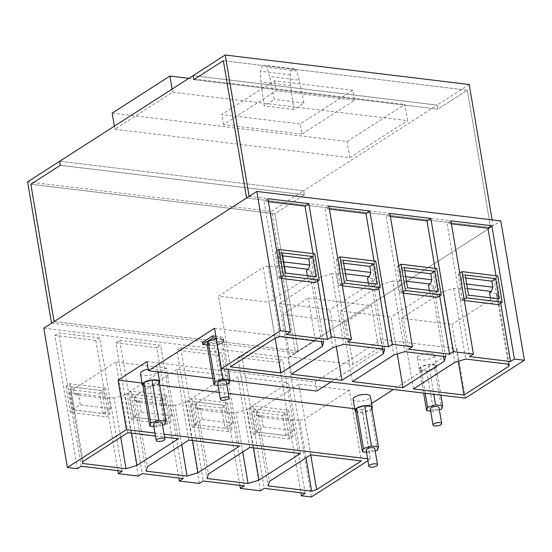 <?xml version="1.0" encoding="UTF-8"?>
<svg xmlns="http://www.w3.org/2000/svg" width="552" height="552" viewBox="0 0 552 552"><rect width="100%" height="100%" fill="white"/><g stroke="black" fill="none" stroke-linecap="round" stroke-linejoin="round"><path stroke-width="0.41" stroke-dasharray="2.76 2.07" d="M299.239 80.123A50.398 30.153 -83.1 0 0 296.341 70.897A5.479 3.277 -83.1 0 0 294.181 68.903A5.479 3.277 -83.1 0 0 290.207 74.824A50.398 30.153 -83.1 0 0 290.683 85.608A468.075 280.092 -83.1 0 0 293.864 109.462L303.945 102.989A468.075 280.092 -83.1 0 0 299.239 80.123L269.611 76.542A50.398 30.153 -83.1 0 0 266.713 67.316A5.479 3.277 -83.1 0 0 264.553 65.322A5.479 3.277 -83.1 0 0 260.578 71.242A50.398 30.153 -83.1 0 0 261.055 82.027A468.075 280.092 -83.1 0 0 264.235 105.88L274.316 99.408A468.075 280.092 -83.1 0 0 269.611 76.542M303.945 102.989L274.316 99.408M293.864 109.462L264.235 105.88M352.825 90.231L274.399 80.751L221.78 114.519L300.212 123.993L352.825 90.231L354.536 100.326L301.916 134.095L300.212 123.993M469.221 84.504L437.143 105.094L437.826 109.13L467.337 90.19L223.339 60.699L467.337 90.19L437.826 109.13L193.821 79.64L437.826 109.13L437.143 105.094L193.138 75.603L437.143 105.094L303.683 190.75L304.366 194.787L60.361 165.296L304.366 194.787L274.848 213.727L298.08 351.058L54.075 321.568L298.08 351.058L490.562 227.514L467.337 90.19L490.562 227.514L246.565 198.023L490.562 227.514L493.129 225.865L492.115 219.868M30.85 184.244L274.848 213.727L298.08 351.058L295.513 352.7L271.598 211.34L303.683 190.75L304.366 194.787L274.848 213.727L30.85 184.244M172.12 89.093L172.645 92.212L114.899 129.271L114.374 126.153M112.166 113.119L347.104 141.512L404.851 104.452L407.583 120.605L172.645 92.212M114.899 129.271L349.837 157.665L347.104 141.512M188.867 78.343L404.851 104.452M349.837 157.665L407.583 120.605M59.678 161.26L303.683 190.75L59.678 161.26M301.916 134.095L223.491 124.614L276.103 90.845L354.536 100.326M274.399 80.751L276.103 90.845M223.491 124.614L221.78 114.519M314.757 253.823L310.907 256.294L315.351 282.548M281.161 277.242L279.623 278.229L281.361 278.443M279.623 278.229L275.179 251.974L276.718 250.987M310.907 256.294L275.179 251.974M282.665 255.852L278.305 255.321L282.155 252.85M497.759 275.945L493.909 278.415L498.352 304.663M464.163 299.356L462.624 300.35L464.363 300.557M462.624 300.35L458.181 274.096L459.719 273.109M493.909 278.415L458.181 274.096M465.667 277.966L461.306 277.442L465.157 274.972M375.76 261.2L371.91 263.67L376.354 289.924M342.164 284.611L340.618 285.605L342.364 285.812M340.618 285.605L336.182 259.35L337.72 258.364M371.91 263.67L336.182 259.35M343.661 263.221L339.307 262.697L343.158 260.227M105.591 388.077L110.027 414.324L106.177 416.794L101.74 390.547L105.591 388.077L69.862 383.757L66.012 386.227L101.74 390.547M66.012 386.227L70.449 412.482L106.177 416.794M103.051 413.455L99.636 393.259L69.138 389.574L72.988 387.104L103.486 390.788L104.514 396.847L106.95 398.641L108.875 397.406L110.752 408.508L103.051 413.455L72.553 409.763L69.138 389.574M70.449 412.482L74.299 410.012L110.027 414.324M122.206 471.187L99.664 337.9L58.705 332.953L81.247 466.24M74.299 410.012L69.862 383.757M99.636 393.259L103.486 390.788M99.664 337.9L95.813 340.377L54.855 335.423L77.397 468.71M54.855 335.423L58.705 332.953M95.813 340.377L117.852 470.663M43.808 328.157L287.813 357.641L500.83 220.924M311.376 496.986L287.813 357.641M260.399 490.825L237.857 357.544L278.815 362.491L300.854 492.777M239.851 485.408L217.812 355.115L176.854 350.168L180.704 347.698L203.253 480.985M199.403 483.455L176.854 350.168M138.4 476.079L115.858 342.799L156.816 347.746L178.848 478.032M465.37 398.151L457.001 348.678L393.452 389.464M371.599 403.491L362.043 409.625L370.406 459.098L367.936 460.685M142.078 383.04L159.756 385.179M219.227 392.362L228.3 393.459M354.708 408.735L362.043 409.625M154.981 433.065L164.061 434.162M367.611 458.76L370.406 459.098M115.858 342.799L119.708 340.329L142.25 473.609M183.209 478.563L160.666 345.276L119.708 340.329M166.587 395.446L171.03 421.7L135.302 417.381L130.858 391.126L166.587 395.446L162.736 397.916L167.18 424.171L171.03 421.7M156.816 347.746L160.666 345.276M244.205 485.932L221.662 352.645L180.704 347.698M196.298 424.757L191.861 398.503L227.59 402.822L232.026 429.07L196.298 424.757L192.448 427.227L188.011 400.973L191.861 398.503M217.812 355.115L221.662 352.645M237.857 357.544L241.707 355.067L264.249 488.354M305.208 493.309L282.665 360.021L241.707 355.067M288.586 410.191L293.029 436.446L257.301 432.126L252.857 405.872L288.586 410.191L284.742 412.661L289.179 438.916L293.029 436.446M278.815 362.491L282.665 360.021M146.915 361.601L315.275 381.949L381.363 339.535L457.001 348.678M140.484 373.607A8.763 3.112 170.4 0 0 146.673 375.532A8.763 3.112 170.4 0 0 156.099 372.986A8.763 3.112 170.4 0 0 157.768 370.682A8.763 3.112 170.4 0 0 148.191 369.15M353.114 399.31A8.763 3.112 170.4 0 0 359.304 401.228A8.763 3.112 170.4 0 0 368.722 398.689A8.763 3.112 170.4 0 0 370.399 396.384M418.947 355.819A8.763 3.112 170.4 0 0 417.277 358.124A8.763 3.112 170.4 0 0 423.467 360.049A8.763 3.112 170.4 0 0 432.885 357.51A8.763 3.112 170.4 0 0 434.562 355.205A8.763 3.112 170.4 0 0 428.373 353.28A8.763 3.112 170.4 0 0 418.947 355.819M214.535 328.274L315.447 340.474L308.278 298.059L371.372 305.684L378.541 348.098L382.902 348.622L381.363 339.535M315.275 381.949L316.813 391.037M229.86 380.528L212.899 378.479M331.021 381.915L382.902 348.622M378.541 348.098L353.004 364.486L289.91 356.861L282.741 314.454L308.278 298.059M315.447 340.474L289.91 356.861M202.37 342.461L209.691 343.351A8.763 3.112 170.4 0 0 218.958 342.212A8.763 3.112 170.4 0 0 223.463 338.59A8.763 3.112 170.4 0 0 219.958 336.761L215.887 336.265M162.736 397.916L127.008 393.597L130.858 391.126M135.302 417.381L131.452 419.851L127.008 393.597M131.452 419.851L167.18 424.171M192.448 427.227L228.176 431.54L232.026 429.07M227.59 402.822L223.739 405.292L228.176 431.54M223.739 405.292L188.011 400.973M284.742 412.661L249.007 408.342L252.857 405.872M257.301 432.126L253.451 434.596L249.007 408.342M253.451 434.596L289.179 438.916M143.009 385.641A8.763 3.112 170.4 0 0 143.134 385.731A8.763 3.112 170.4 0 0 149.889 386.545A8.763 3.112 170.4 0 0 150.199 386.51A8.763 3.112 170.4 0 0 157.879 384.157A8.763 3.112 170.4 0 0 157.975 384.095A8.763 3.112 170.4 0 0 158.065 384.04A8.763 3.112 170.4 0 0 159.362 382.846M355.64 411.343A8.763 3.112 170.4 0 0 355.764 411.426A8.763 3.112 170.4 0 0 362.519 412.24A8.763 3.112 170.4 0 0 362.83 412.213A8.763 3.112 170.4 0 0 370.509 409.853A8.763 3.112 170.4 0 0 370.606 409.798A8.763 3.112 170.4 0 0 370.696 409.736A8.763 3.112 170.4 0 0 371.993 408.542M434.672 368.674A8.763 3.112 170.4 0 0 434.769 368.612A8.763 3.112 170.4 0 0 434.859 368.557A8.763 3.112 170.4 0 0 436.439 366.307A8.763 3.112 170.4 0 0 435.79 365.383A8.763 3.112 170.4 0 0 435.666 365.3A8.763 3.112 170.4 0 0 428.911 364.479A8.763 3.112 170.4 0 0 428.6 364.513A8.763 3.112 170.4 0 0 420.921 366.873A8.763 3.112 170.4 0 0 420.824 366.928A8.763 3.112 170.4 0 0 420.734 366.99A8.763 3.112 170.4 0 0 419.154 369.233A8.763 3.112 170.4 0 0 419.803 370.157A8.763 3.112 170.4 0 0 419.927 370.247A8.763 3.112 170.4 0 0 426.682 371.061A8.763 3.112 170.4 0 0 426.993 371.027A8.763 3.112 170.4 0 0 434.672 368.674L435.811 365.314L428.766 364.465L420.755 366.921L419.782 370.226L426.827 371.082L434.672 368.674M353.004 364.486L345.835 322.078L371.372 305.684M345.835 322.078L282.741 314.454M317.662 281.065L313.018 253.616M268.382 201.701L264.028 201.176L286.571 334.457M267.879 198.706L264.028 201.176M500.664 303.186L496.02 275.731M451.384 223.815L447.03 223.291L469.573 356.578M450.88 220.821L447.03 223.291M439.661 295.81L435.017 268.362M390.381 216.446L386.027 215.922L408.57 349.202M436.763 268.569L432.913 271.039L397.185 266.719L401.621 292.974L403.367 293.188M432.913 271.039L437.35 297.293M389.878 213.452L386.027 215.922M378.658 288.441L374.014 260.986M329.385 209.07L325.024 208.546L347.574 341.833M328.875 206.075L325.024 208.546M209.691 343.351L210.036 345.366A8.763 3.112 170.4 0 0 214.052 345.366A8.763 3.112 170.4 0 0 214.362 345.331A8.763 3.112 170.4 0 0 222.042 342.971A8.763 3.112 170.4 0 0 222.228 342.854A8.763 3.112 170.4 0 0 223.808 340.612A8.763 3.112 170.4 0 0 223.16 339.687A8.763 3.112 170.4 0 0 223.036 339.597A8.763 3.112 170.4 0 0 220.296 338.776L216.232 338.286M210.036 345.366L207.242 345.028M164.054 420.824L160.639 400.628L130.134 396.943L133.984 394.473L164.489 398.158L165.51 404.216L167.946 406.01L169.871 404.775L171.755 415.884L164.054 420.824L133.549 417.139L130.134 396.943M191.137 404.319L194.552 424.509L225.05 428.2L221.635 408.004L191.137 404.319L194.987 401.849L225.485 405.534L226.513 411.592L228.949 413.386L230.874 412.151L236.104 412.779L247.006 409.439L288.379 382.888L237.829 376.774L196.464 403.326L208.421 474.009M286.053 435.569L282.638 415.373L252.14 411.688L255.99 409.218L286.488 412.903L287.509 418.961L289.952 420.755L291.877 419.52L293.754 430.629L286.053 435.569L255.555 431.885L252.14 411.688M142.989 385.71L150.034 386.559L157.879 384.157L159.017 380.797M150.034 386.559L156.865 426.951L162.543 425.212M158.044 384.102L164.875 424.495M355.619 411.406L362.83 412.213L370.675 409.805L371.648 406.493M403.16 291.987L401.621 292.974M398.723 265.733L397.185 266.719M207.152 344.531L214.197 345.38L222.208 342.923L223.18 339.618L216.315 338.79M160.639 400.628L164.489 398.158M221.635 408.004L225.485 405.534M282.638 415.373L286.488 412.903M153.891 426.592L156.865 426.951M153.511 424.371A4.381 1.559 170.4 0 0 156.609 425.337A4.381 1.559 170.4 0 0 161.322 424.067A4.381 1.559 170.4 0 0 162.157 422.915M362.664 412.261L369.495 452.647L375.174 450.908M370.675 409.805L377.506 450.19M366.521 452.288L369.495 452.647M426.827 371.082L433.658 411.468L439.337 409.729M434.838 368.626L441.669 409.011M435.811 365.314L440.862 395.191M419.782 370.226L423.653 393.114M430.684 411.109L433.658 411.468M420.755 366.921L425.212 393.3M428.766 364.465L433.817 394.342M214.197 345.38L221.028 385.772L226.706 384.026M218.054 385.413L221.028 385.772M223.18 339.618L228.231 369.495M222.208 342.923L229.039 383.316M366.142 450.073A4.381 1.559 170.4 0 0 369.24 451.032A4.381 1.559 170.4 0 0 373.952 449.763A4.381 1.559 170.4 0 0 374.787 448.61M430.305 408.894A4.381 1.559 170.4 0 0 433.403 409.853A4.381 1.559 170.4 0 0 438.115 408.583A4.381 1.559 170.4 0 0 438.95 407.431M404.664 270.59L400.31 270.066L404.161 267.596M217.674 383.191A4.381 1.559 170.4 0 0 220.772 384.157A4.381 1.559 170.4 0 0 225.485 382.881A4.381 1.559 170.4 0 0 226.32 381.729M407.576 287.792L399.876 292.732L430.374 296.417L429.359 290.421M438.074 291.477L430.374 296.417M225.05 428.2L232.751 423.253L230.874 412.151M194.552 424.509L202.253 419.568L232.751 423.253M397.288 353.956L391.037 317L340.494 310.886L381.86 284.335L393.817 355.019M352.445 381.57L340.494 310.886M249.787 447.458L237.829 376.774M300.329 453.565L288.379 382.888M285.57 273.047L277.877 277.987L308.375 281.672L316.075 276.731M468.572 295.161L460.872 300.109L491.377 303.793L499.077 298.853M346.573 280.416L338.873 285.363L369.371 289.048L377.071 284.107M255.555 431.885L263.256 426.944L293.754 430.629M133.549 417.139L141.25 412.199L171.755 415.884M72.553 409.763L80.254 404.823L110.752 408.508M310.79 454.834L298.832 384.151L349.375 390.257L361.332 460.941M275.11 338.162L269.038 302.255L218.495 296.141L263.194 267.451L275.151 338.135M230.446 366.825L218.495 296.141M188.784 440.089L176.833 369.405L227.376 375.512L239.333 446.195M336.285 346.58L330.034 309.624L279.491 303.517L320.864 276.966L332.815 347.65M291.449 374.201L279.491 303.517M458.284 361.325L452.04 324.369L401.49 318.262L442.863 291.711L454.813 362.395M413.448 388.939L401.49 318.262M155.491 436.059L164.565 437.156M127.788 432.713L115.83 362.029L166.373 368.143L178.33 438.826M253.513 447.907L247.006 409.439M242.735 451.984L236.104 412.779M202.253 419.568L200.376 408.459L195.146 407.831L207.097 478.515M195.146 407.831L196.464 403.326M192.517 440.537L186.01 402.063L227.376 375.512M181.732 444.615L175.101 405.409L186.01 402.063M176.833 369.405L135.461 395.957L147.418 466.64M141.25 412.199L139.373 401.09L134.143 400.455L146.101 471.139M175.101 405.409L169.871 404.775M134.143 400.455L135.461 395.957M131.514 433.161L125.007 394.694L166.373 368.143M120.736 437.239L114.105 398.033L125.007 394.694M443.553 356.371L432.402 290.449L391.037 317M445.678 356.626L433.727 285.943L432.402 290.449M399.876 292.732L397.992 281.623L392.769 280.996L404.719 351.672M433.727 285.943L428.497 285.315M392.769 280.996L381.86 284.335M382.557 348.995L371.406 283.072L330.034 309.624M384.682 349.25L372.724 278.574L371.406 283.072M298.832 384.151L257.467 410.702L269.417 481.385M263.256 426.944L261.372 415.835L256.142 415.201L268.099 485.884M256.142 415.201L257.467 410.702M338.873 285.363L336.996 274.254L331.766 273.619L343.723 344.303M368.356 283.052L369.371 289.048M372.724 278.574L367.494 277.939M331.766 273.619L320.864 276.966M321.554 341.626L310.403 275.703L269.038 302.255M323.679 341.881L311.721 271.198L310.403 275.703M460.872 300.109L458.995 289L453.765 288.365L442.863 291.711M453.765 288.365L465.722 359.048M508.33 364.196L496.738 295.679L452.04 324.369M490.362 297.797L491.377 303.793M509.296 364.313L497.338 293.63L489.493 292.684M497.338 293.63L496.738 295.679M115.83 362.029L71.132 390.726L83.083 461.403M80.254 404.823L78.37 393.721L70.532 392.769L82.483 463.452M114.105 398.033L108.875 397.406M70.532 392.769L71.132 390.726M310.748 454.855L304.676 418.947L349.375 390.257M306.043 457.877L299.715 420.472L291.877 419.52M299.715 420.472L304.676 418.947M277.877 277.987L275.993 266.878L268.155 265.933L280.105 336.616M307.36 275.683L308.375 281.672M311.721 271.198L306.498 270.57M268.155 265.933L263.194 267.451M261.372 415.835L259.447 417.07L289.952 420.755M259.447 417.07L257.011 415.276L255.99 409.218M257.011 415.276L287.509 418.961M200.376 408.459L198.451 409.701L228.949 413.386M198.451 409.701L196.008 407.907L194.987 401.849M196.008 407.907L226.513 411.592M139.373 401.09L137.448 402.325L167.946 406.01M137.448 402.325L135.012 400.531L133.984 394.473M135.012 400.531L165.51 404.216M397.992 281.623L399.917 280.388L401.332 276.124L400.31 270.066M405.692 276.655L401.332 276.124M406.458 281.182L399.917 280.388M336.996 274.254L338.921 273.019L340.336 268.755L339.307 262.697M344.69 269.279L340.336 268.755M345.455 273.806L338.921 273.019M458.995 289L460.92 287.764L462.334 283.5L461.306 277.442M466.688 284.025L462.334 283.5M467.454 288.551L460.92 287.764M78.37 393.721L76.445 394.956L106.95 398.641M76.445 394.956L74.009 393.162L72.988 387.104M74.009 393.162L104.514 396.847M275.993 266.878L277.918 265.643L279.333 261.379L278.305 255.321M283.687 261.91L279.333 261.379M284.452 266.437L277.918 265.643M51.508 323.21L295.513 352.7M27.6 181.85L271.598 211.34M249.131 196.374L493.129 225.865M296.341 70.897L266.713 67.316M290.207 74.824L260.578 71.242M290.683 85.608L261.055 82.027M220.296 338.776L219.958 336.761M294.181 68.903L264.553 65.322M157.768 370.682L157.962 371.841M417.277 358.124L419.154 369.233M434.562 355.205L436.439 366.307M223.463 338.59L223.808 340.612"/><path stroke-width="0.83" d="M225.223 55.014L193.138 75.603L193.821 79.64L223.339 60.699L193.821 79.64L193.138 75.603L59.678 161.26L60.361 165.296L30.85 184.244L54.075 321.568L246.565 198.023L223.339 60.699L246.565 198.023L249.131 196.374L225.223 55.014L469.221 84.504L492.115 219.868M54.075 321.568L30.85 184.244L60.361 165.296L59.678 161.26L27.6 181.85L51.508 323.21L54.075 321.568M114.374 126.153L112.166 113.119L169.912 76.052L188.867 78.343M172.12 89.093L169.912 76.052M319.201 280.078L283.473 275.758L279.029 249.504L314.757 253.823L319.201 280.078L315.351 282.548L281.361 278.443M283.473 275.758L281.161 277.242M279.029 249.504L276.718 250.987M312.66 256.535L316.075 276.731L285.57 273.047L282.155 252.85L312.66 256.535L308.809 259.005L282.665 255.852M502.203 302.192L466.474 297.88L462.031 271.625L497.759 275.945L502.203 302.192L498.352 304.663L464.363 300.557M466.474 297.88L464.163 299.356M462.031 271.625L459.719 273.109M495.655 278.656L499.077 298.853L468.572 295.161L465.157 274.972L495.655 278.656L491.811 281.127L465.667 277.966M380.197 287.447L344.469 283.135L340.032 256.88L375.76 261.2L380.197 287.447L376.354 289.924L342.364 285.812M344.469 283.135L342.164 284.611M340.032 256.88L337.72 258.364M373.656 263.911L377.071 284.107L346.573 280.416L343.158 260.227L373.656 263.911L369.805 266.381L343.661 263.221M117.852 470.663L118.356 473.657L122.206 471.187L81.247 466.24L77.397 468.71L67.379 467.496L43.808 328.157L256.832 191.434L280.402 330.779L221.373 368.667L214.535 328.274L148.453 370.689L146.915 361.601L118.038 380.135L142.078 383.04M118.356 473.657L138.4 476.079L142.25 473.609L183.209 478.563L179.359 481.033L199.403 483.455L203.253 480.985L244.205 485.932L240.355 488.403L260.399 490.825L264.249 488.354L305.208 493.309L301.357 495.779L311.376 496.986L367.936 460.685M300.854 492.777L301.357 495.779M240.355 488.403L239.851 485.408M178.848 478.032L179.359 481.033M256.832 191.434L500.83 220.924L524.4 360.27L465.37 398.151L221.373 368.667M393.452 389.464L371.599 403.491M159.756 385.179L219.227 392.362M228.3 393.459L354.708 408.735M118.038 380.135L126.408 429.615L154.981 433.065M164.061 434.162L367.611 458.76M126.408 429.615L67.379 467.496M148.191 369.15A8.763 3.112 170.4 0 0 142.154 371.303A8.763 3.112 170.4 0 0 140.484 373.607L142.361 384.716A8.763 3.112 170.4 0 0 143.009 385.641L149.82 426.103L153.891 426.592M371.993 408.542A8.763 3.112 170.4 0 0 372.276 407.493L370.399 396.384A8.763 3.112 170.4 0 0 364.21 394.459A8.763 3.112 170.4 0 0 354.784 397.005A8.763 3.112 170.4 0 0 353.114 399.31L354.991 410.412A8.763 3.112 170.4 0 0 355.64 411.343L362.45 451.798L366.521 452.288M280.402 330.779L290.421 331.987L267.879 198.706L308.837 203.653L331.379 336.941L351.424 339.363L328.875 206.075L369.833 211.023L392.375 344.31L412.42 346.732L389.878 213.452L430.836 218.399L453.378 351.686L473.423 354.108L450.88 220.821L491.832 225.768L514.381 359.055L524.4 360.27M331.021 381.915L316.813 391.037L229.86 380.528M212.899 378.479L148.453 370.689M207.242 345.028L202.715 344.482L202.37 342.461L212.637 335.871L215.887 336.265M144.12 382.35L143.941 382.467A8.763 3.112 170.4 0 0 142.361 384.716M151.807 379.997A8.763 3.112 170.4 0 0 144.127 382.35L151.972 379.948L158.803 420.334L150.793 422.791L149.82 426.103M162.543 425.212L164.875 424.495L165.848 421.19L158.872 380.776A8.763 3.112 170.4 0 0 152.117 379.962L151.972 379.948M159.362 382.846A8.763 3.112 170.4 0 0 159.645 381.791A8.763 3.112 170.4 0 0 159.031 380.894M375.174 450.908L377.506 450.19L378.479 446.885L371.503 406.479A8.763 3.112 170.4 0 0 364.748 405.665L364.437 405.692A8.763 3.112 170.4 0 0 356.758 408.052L356.571 408.169A8.763 3.112 170.4 0 0 354.991 410.412M372.276 407.493A8.763 3.112 170.4 0 0 371.662 406.589M317.662 281.065L327.529 339.411L331.379 336.941M308.837 203.653L304.987 206.124L268.382 201.701M313.018 253.616L304.987 206.124M327.529 339.411L286.571 334.457L290.421 331.987M500.664 303.186L510.531 361.526L514.381 359.055M491.832 225.768L487.982 228.245L451.384 223.815M496.02 275.731L487.982 228.245M510.531 361.526L469.573 356.578L473.423 354.108M453.378 351.686L449.528 354.156L439.661 295.81M430.836 218.399L426.986 220.869L390.381 216.446M435.017 268.362L426.986 220.869M449.528 354.156L408.57 349.202L412.42 346.732M403.367 293.188L437.35 297.293L441.2 294.823L405.472 290.504L403.16 291.987M378.658 288.441L388.525 346.78L392.375 344.31M369.833 211.023L365.983 213.5L329.385 209.07M374.014 260.986L365.983 213.5M388.525 346.78L347.574 341.833L351.424 339.363M202.715 344.482L212.982 337.893L212.637 335.871M216.232 338.286L212.982 337.893M143.941 382.467A8.763 3.112 170.4 0 0 143.941 382.474L143.009 385.641M143.962 382.405L150.793 422.791M158.872 380.776L152.117 379.962M356.571 408.169L355.64 411.343M356.758 408.052L364.437 405.692M371.503 406.479L364.748 405.665M405.472 290.504L401.028 264.249L398.723 265.733M401.028 264.249L436.763 268.569L441.2 294.823M216.315 338.79L208.125 341.219L207.152 344.531L213.983 384.916L218.054 385.413M165.848 421.19L158.803 420.334M164.889 439.068L162.157 422.915A4.381 1.559 170.4 0 0 159.059 421.949A4.381 1.559 170.4 0 0 154.346 423.225A4.381 1.559 170.4 0 0 153.511 424.371L156.244 440.531A4.381 1.559 170.4 0 0 159.342 441.49A4.381 1.559 170.4 0 0 164.054 440.22A4.381 1.559 170.4 0 0 164.889 439.068A4.381 1.559 170.4 0 0 161.791 438.109A4.381 1.559 170.4 0 0 157.078 439.378A4.381 1.559 170.4 0 0 156.244 440.531M356.592 408.101L363.423 448.493L362.45 451.798M364.603 405.644L371.434 446.037L363.423 448.493M378.479 446.885L371.434 446.037M439.337 409.729L441.669 409.011L442.642 405.706L435.597 404.851L427.586 407.307L426.613 410.619L430.684 411.109M440.862 395.191L442.642 405.706M423.653 393.114L426.613 410.619M425.212 393.3L427.586 407.307M433.817 394.342L435.597 404.851M434.659 271.28L438.074 291.477L407.576 287.792L404.161 267.596L434.659 271.28L430.808 273.751L404.664 270.59M208.125 341.219L214.956 381.611L213.983 384.916M216.136 338.762L222.967 379.155L214.956 381.611M228.231 369.495L230.011 380.004L222.967 379.155M226.706 384.026L229.039 383.316L230.011 380.004M377.52 464.763L374.787 448.61A4.381 1.559 170.4 0 0 371.689 447.651A4.381 1.559 170.4 0 0 366.976 448.921A4.381 1.559 170.4 0 0 366.142 450.073L368.874 466.226A4.381 1.559 170.4 0 0 371.972 467.192A4.381 1.559 170.4 0 0 376.685 465.916A4.381 1.559 170.4 0 0 377.52 464.763A4.381 1.559 170.4 0 0 374.422 463.804A4.381 1.559 170.4 0 0 369.709 465.074A4.381 1.559 170.4 0 0 368.874 466.226M441.683 423.584L438.95 407.431A4.381 1.559 170.4 0 0 435.852 406.472A4.381 1.559 170.4 0 0 431.14 407.742A4.381 1.559 170.4 0 0 430.305 408.894L433.037 425.047A4.381 1.559 170.4 0 0 436.135 426.006A4.381 1.559 170.4 0 0 440.848 424.736A4.381 1.559 170.4 0 0 441.683 423.584A4.381 1.559 170.4 0 0 438.585 422.625A4.381 1.559 170.4 0 0 433.872 423.895A4.381 1.559 170.4 0 0 433.037 425.047M229.052 397.888L226.32 381.729A4.381 1.559 170.4 0 0 223.222 380.77A4.381 1.559 170.4 0 0 218.509 382.039A4.381 1.559 170.4 0 0 217.674 383.191L220.407 399.351A4.381 1.559 170.4 0 0 223.505 400.31A4.381 1.559 170.4 0 0 228.217 399.041A4.381 1.559 170.4 0 0 229.052 397.888A4.381 1.559 170.4 0 0 225.954 396.922A4.381 1.559 170.4 0 0 221.242 398.199A4.381 1.559 170.4 0 0 220.407 399.351M402.994 387.676L444.36 361.125L445.678 356.626L404.719 351.672L393.817 355.019L352.445 381.57L402.994 387.676L397.288 353.956M242.735 451.984L248.055 483.462L207.097 478.515L208.421 474.009L249.787 447.458L300.329 453.565L258.964 480.116L253.513 447.907M310.79 454.834L361.332 460.941L316.627 489.631L311.673 491.149L268.099 485.884L269.417 481.385L310.79 454.834M280.989 372.931L322.361 346.38L323.679 341.881L280.105 336.616L275.151 338.135L230.446 366.825L280.989 372.931L275.11 338.162M181.732 444.615L187.059 476.093L146.101 471.139L147.418 466.64L188.784 440.089L239.333 446.195L197.961 472.747L192.517 440.537M341.992 380.307L383.357 353.756L384.682 349.25L343.723 344.303L332.815 347.65L291.449 374.201L341.992 380.307L336.285 346.58M463.99 395.053L508.696 366.362L509.296 364.313L465.722 359.048L454.813 362.395L413.448 388.939L463.99 395.053L458.284 361.325M120.736 437.239L126.056 468.717L82.483 463.452L83.083 461.403L127.788 432.713L155.491 436.059M164.565 437.156L178.33 438.826L136.965 465.37L131.514 433.161M248.055 483.462L258.964 480.116M187.059 476.093L197.961 472.747M126.056 468.717L136.965 465.37M444.36 361.125L443.553 356.371M429.359 290.421L428.497 285.315L430.422 284.08L431.83 279.809L405.692 276.655M383.357 353.756L382.557 348.995M369.805 266.381L370.834 272.44L369.419 276.704L367.494 277.939L368.356 283.052M322.361 346.38L321.554 341.626M508.696 366.362L508.33 364.196M491.811 281.127L492.832 287.185L491.418 291.449L489.493 292.684L490.362 297.797M316.627 489.631L310.748 454.855M311.673 491.149L306.043 457.877M308.809 259.005L309.831 265.063L308.423 269.335L306.498 270.57L307.36 275.683M430.808 273.751L431.83 279.809M430.422 284.08L406.458 281.182M370.834 272.44L344.69 269.279M369.419 276.704L345.455 273.806M492.832 287.185L466.688 284.025M491.418 291.449L467.454 288.551M309.831 265.063L283.687 261.91M308.423 269.335L284.452 266.437M157.962 371.841L159.645 381.791"/></g></svg>
